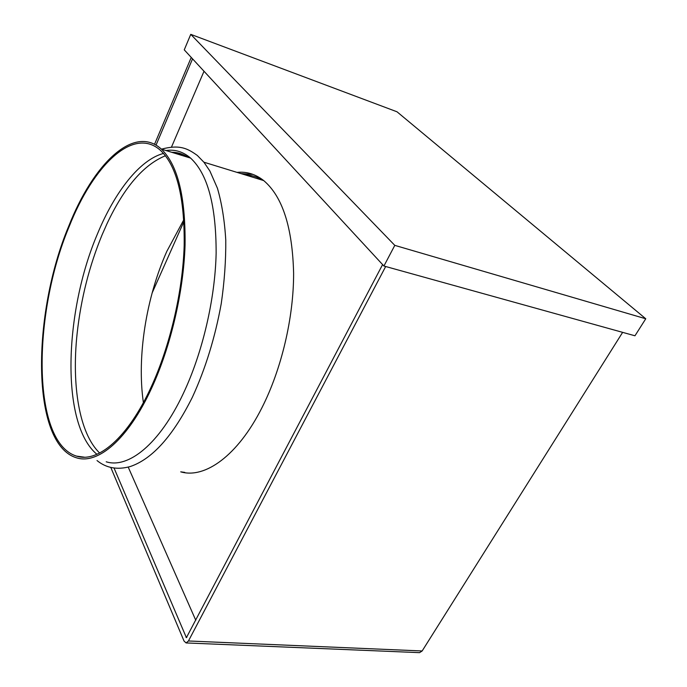 <?xml version="1.0" encoding="UTF-8"?>
<svg xmlns="http://www.w3.org/2000/svg" width="687" height="687" viewBox="0 0 687 687"><rect width="100%" height="100%" fill="white"/><g stroke="black" fill="none" stroke-linecap="round" stroke-linejoin="round"><path stroke-width="1.03" d="M68.803 225.989C31.705 314.157 30.778 444.077 76.48 457.791C97.717 464.781 128.1 439.534 151.621 388.146C170.677 346.858 183.558 291.838 185.061 245.173C185.627 196.868 177.735 164.846 161.376 149.113C133.793 123.892 93.166 164.184 68.803 225.989M106.202 461.793C128.314 468.835 159.478 444.163 183.206 393.754C202.425 353.255 215.108 299.214 216.139 253.228C216.19 205.602 207.68 173.897 190.591 158.096C183.111 151.715 174.927 149.199 166.022 150.539M184.769 472.39L180.724 471.84C204.889 478.985 237.796 455.704 261.936 407.743C281.507 369.194 293.692 317.574 293.615 273.297C292.473 227.406 282.503 196.499 263.714 180.587C255.504 174.137 246.607 171.406 237.024 172.377M263.069 180.389C257.41 176.894 251.442 175.056 245.165 174.884M183.841 219.694L166.821 251.365C146.142 297.797 136.765 356.776 143.385 402.608M182.673 154.403L176.55 153.776M165.455 155.743C143.583 164.691 124.072 187.405 106.923 223.902L102.037 234.971C89.241 266.067 80.946 298.879 77.142 333.393C71.534 385.063 79.177 433.368 99.658 453.016M188.169 157.349C183.008 153.931 177.529 152.248 171.724 152.291M163.523 153.424C139.701 159.719 114.806 191.939 97.494 233.82C64.054 311.992 60.473 424.188 96.919 454.305M151.114 387.142C169.964 346.239 182.708 291.777 184.176 245.594C184.726 197.779 176.894 166.099 160.681 150.556C133.415 125.712 93.26 165.498 69.138 226.641C32.392 313.933 31.482 442.514 76.635 456.134C97.691 463.124 127.808 438.083 151.114 387.142M253.014 174.404L240.879 173.562L253.014 174.404M183.944 221.489L152.102 293.048M645.763 318.768L397.017 111.792L190.754 34.35L184.253 49.859L383.921 266.024L394.793 245.362L645.763 318.768L634.96 335.78L383.921 266.024M190.754 34.35L394.793 245.362M128.22 467.117L195.786 620.292M171.57 146.889L204.013 71.259M110.787 467.426L184.03 641.04L186.091 642.938L419.559 652.65L422.153 650.967L622.637 332.353M385.673 266.513L188.444 640.98L186.091 642.938M382.599 264.589L186.4 637.665L114.042 468.045M192.549 58.85L156.035 145.137M191.244 57.433L154.532 144.304M422.153 650.967L188.444 640.98M186.83 637.33L185.997 637.296M97.022 460.556C106.279 468.096 117.365 470.088 130.272 466.533C152.316 459.053 173.03 435.936 192.403 397.18C205.456 368.73 215.065 337.575 221.231 303.697C224.443 281.593 225.954 260.373 225.765 240.055C224.606 220.664 221.832 203.404 217.444 188.272L209.896 171.037L203.97 162.287L197.332 155.451C187.362 148.315 179.676 144.382 161.479 149.148M76.635 456.134L84.398 457.19M203.893 162.192L263.714 180.587M161.376 149.113L190.591 158.096"/></g></svg>
